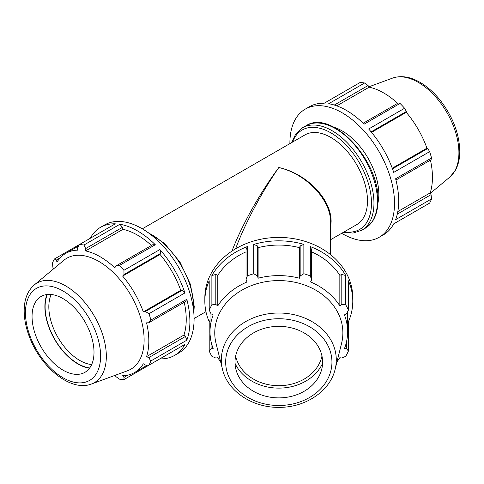 <?xml version="1.0" encoding="UTF-8"?>
<svg xmlns="http://www.w3.org/2000/svg" width="484" height="484" viewBox="0 0 484 484"><rect width="100%" height="100%" fill="white"/><g stroke="black" fill="none" stroke-linecap="round" stroke-linejoin="round"><path stroke-width="0.73" d="M257.458 245.933L253.761 244.402L253.761 273.738L257.458 275.959L257.458 245.933L258.123 247.663L258.123 278.209L257.458 275.959M300.165 245.933L300.165 275.959L303.861 273.738L303.861 244.402L300.165 245.933L299.499 247.663A68.801 56.174 180 0 0 258.123 247.663M303.861 244.402A73.979 60.403 180 0 0 253.761 244.402M341.807 274.464L341.807 304.49L345.745 304.847L345.745 275.511L341.807 274.464L339.835 275.299A68.801 56.174 180 0 0 311.605 251.855M345.745 275.511A73.979 60.403 180 0 0 310.317 246.586L310.317 275.922A73.979 60.403 180 0 0 303.861 273.738M310.317 275.922L311.605 279.831L311.605 249.804L310.317 246.586M215.816 274.464L211.877 275.511L211.877 304.847L215.816 304.49L215.816 274.464L217.788 275.299L217.788 305.846L215.816 304.49M246.017 251.855A68.801 56.174 180 0 0 217.788 275.299M246.017 279.831L247.306 275.922L247.306 246.586L246.017 249.804L246.017 279.831L247.046 281.954A68.801 56.174 180 0 0 217.788 305.846M247.306 246.586A73.979 60.403 180 0 0 211.877 275.511M210.014 320.39L209.203 321.691L209.203 351.027L211.078 348.704L211.078 341.637M210.014 311.72L210.014 331.782A68.801 56.174 180 0 1 213.196 314.89L211.078 313.826L209.203 310.123L209.203 280.787A73.979 60.403 180 0 0 204.835 301.236A73.979 60.403 180 0 0 209.203 321.691M346.544 341.637L346.544 348.704L348.419 351.027L348.419 321.691L347.609 320.39M348.419 321.691A73.979 60.403 180 0 0 352.788 301.236A73.979 60.403 180 0 0 348.419 280.787L348.419 310.123L346.544 313.826L344.426 314.89A68.801 56.174 180 0 1 347.609 331.782A68.801 56.174 180 0 1 344.426 348.674L346.544 348.704M209.203 351.027A73.979 60.403 180 0 0 211.877 356.303L215.816 358.039L217.788 357.718A68.801 56.174 180 0 0 220.619 361.748M337.003 361.748A68.801 56.174 180 0 0 339.835 357.718L341.807 358.039L345.745 356.303A73.979 60.403 180 0 0 348.419 351.027M339.835 275.299L339.835 305.846A68.801 56.174 180 0 0 310.577 281.954L311.605 279.831M341.807 304.49L339.835 305.846M299.499 247.663L299.499 278.209A68.801 56.174 180 0 0 258.123 278.209M300.165 275.959L299.499 278.209M352.788 301.236L352.788 297.823A73.979 60.403 180 0 0 278.814 237.42A73.979 60.403 180 0 0 204.835 297.823L204.835 301.236M211.877 304.847A73.979 60.403 180 0 0 209.203 310.123M253.761 273.738A73.979 60.403 180 0 0 247.306 275.922M348.419 310.123A73.979 60.403 180 0 0 345.745 304.847M210.014 331.782A68.801 56.174 180 0 0 213.196 348.674L211.078 348.704M395.942 180.048L431.056 159.774L431.54 158.014A73.979 42.713 -120 0 0 429.647 151.649L393.716 172.389A73.979 42.713 -120 0 0 368.669 129.004L404.6 108.259A73.979 42.713 -120 0 0 400.032 103.437L398.265 102.977L363.145 123.251M400.032 103.437L364.101 124.182A73.979 42.713 -120 0 0 328.678 103.733L364.603 82.988A73.979 42.713 -120 0 0 360.042 82.534L324.111 103.28A73.979 42.713 -120 0 0 309.397 106.728L305.216 109.142A73.979 42.713 -120 0 0 289.898 143.615M341.68 233.306A73.979 42.713 -120 0 0 379.19 237.275L383.376 234.861A73.979 42.713 -120 0 0 393.716 223.844L429.647 203.099A73.979 42.713 -120 0 0 431.54 198.918L395.609 219.663A73.979 42.713 -120 0 0 395.609 178.759L431.54 158.014M379.19 237.275A73.979 42.713 -120 0 0 391.423 222.077A73.979 42.713 -120 0 0 342.206 112.802A73.979 42.713 -120 0 0 305.216 109.142M393.716 223.844L404.6 217.558M334.287 105.04L368.064 85.541L364.603 82.988M336.785 105.869L369.171 87.174A68.801 39.724 60 0 1 397.642 103.334M368.064 85.541L369.171 87.174M371.125 131.854L406.354 111.514L404.6 108.259M371.555 132.374L406.264 112.336A68.801 39.724 60 0 1 426.949 148.171L427.711 148.503L392.482 168.837M406.354 111.514L406.264 112.336M182.129 290.285L145.357 311.514L148.987 313.686L184.918 292.941L182.129 290.285L180.738 290.315A68.801 39.724 -120 0 0 160.053 254.481L160.773 253.295L159.865 249.556L123.934 270.296L124.001 274.525L160.773 253.295M184.918 292.941A73.979 42.713 -120 0 0 159.865 249.556M122.488 227.323L119.875 224.28L83.944 245.025L85.71 248.552L122.488 227.323L122.96 229.319L85.547 250.918L85.71 248.552M151.431 245.485A68.801 39.724 -120 0 0 122.96 229.319M155.297 244.735L152.69 244.759L115.912 265.988L119.367 265.48L155.297 244.735A73.979 42.713 -120 0 0 119.875 224.28M78.62 245.945L65.776 253.356A68.801 39.724 -120 0 1 77.712 250.143L77.621 247.754L79.376 244.571L115.307 223.826A73.979 42.713 -120 0 0 100.599 227.274A73.979 42.713 -120 0 0 90.26 238.291M185.481 336.428L148.703 357.664L150.875 360.955L186.806 340.21L185.481 336.428L183.987 335.019A68.801 39.724 -120 0 0 184.222 302.282M186.806 340.21A73.979 42.713 -120 0 0 186.806 299.306L150.875 320.051L148.703 322.792L185.481 301.556L186.806 299.306M159.865 358.856L159.865 358.856A73.979 42.713 -120 0 0 174.573 355.407A73.979 42.713 -120 0 0 184.918 344.396L148.987 365.136L145.357 365.069L143.331 363.793A68.801 39.724 -120 0 1 134.576 372.523A68.801 39.724 -120 0 1 122.64 375.735L124.001 377.399L123.934 379.601L159.865 358.856M128.006 375.082L124.001 377.399M53.579 268.85L52.919 267.489L52.435 263.217A73.979 42.713 -120 0 1 54.329 259.037L56.265 260.083L60.276 257.766M183.987 335.019L146.573 356.617A68.801 39.724 -120 0 0 148.824 341.026A68.801 39.724 -120 0 0 146.573 322.834L148.703 322.792M148.703 357.664L146.573 356.617M180.738 290.315L143.331 311.914A68.801 39.724 -120 0 0 122.64 276.08L124.001 274.525M145.357 311.514L143.331 311.914M160.053 254.481L122.64 276.08M115.912 265.988L114.805 267.809A68.801 39.724 -120 0 0 85.547 250.918M174.573 355.407L178.759 352.993A73.979 42.713 -120 0 0 190.992 296.892A73.979 42.713 -120 0 0 141.77 228.521A73.979 42.713 -120 0 0 104.786 224.86L100.599 227.274M235.593 248.8C244.94 223.626 261.705 192.106 278.814 167.524C260.005 192.813 241.643 225.574 231.981 251.063M330.596 227.686L331.11 221.896C331.697 199.432 306.765 173.514 278.814 167.524C306.481 173.895 331.159 200.134 330.596 222.586L330.596 254.687M335.14 369.262L341.589 343.283A64.057 52.302 180 0 0 342.872 332.889A64.057 52.302 180 0 0 272.413 280.847A64.057 52.302 180 0 0 216.033 343.283L222.483 369.262C227.547 391.477 253.09 408.103 279.734 407.34C305.743 407.371 330.173 390.933 335.14 369.262A57.475 46.93 180 0 0 336.283 359.933A57.475 46.93 180 0 0 273.073 313.245A57.475 46.93 180 0 0 222.483 369.262M322.616 362.111A43.802 35.768 180 0 0 274.434 326.525A43.802 35.768 180 0 0 235.883 369.219A43.802 35.768 180 0 0 278.814 397.878A43.802 35.768 180 0 0 321.739 369.219A43.802 35.768 180 0 0 322.616 362.111M330.596 239.707L356.762 224.6A51.782 29.899 -120 0 0 367.489 200.89A51.782 29.899 -120 0 0 344.88 148.776A51.782 29.899 -120 0 0 304.974 134.903L142.296 228.829M377.883 203.316A51.782 29.899 -120 0 0 378.821 194.35A51.782 29.899 -120 0 0 333.966 127.256M397.812 211.569L430.197 192.874L431.056 194.647L397.279 214.152M431.54 198.918L431.056 194.647M429.647 151.649L427.711 148.503M430.433 160.131A68.801 39.724 60 0 1 432.448 177.283A68.801 39.724 60 0 1 430.197 192.874M392.246 168.202L426.949 148.171M65.776 253.356A68.801 39.724 -120 0 0 57.027 262.086L56.265 260.083M83.944 245.025A73.979 42.713 -120 0 0 79.376 244.571L54.329 259.037M115.059 375.336L115.912 376.594L119.367 379.147A73.979 42.713 -120 0 0 123.934 379.601M47.293 294.496A46.434 26.808 -120 0 0 54.728 339.181A46.434 26.808 -120 0 0 89.709 367.961M91.651 364.591A43.802 25.289 60 0 1 57.898 337.348A43.802 25.289 60 0 1 51.183 294.502M46.966 294.532A46.766 27.001 -120 0 0 54.559 339.278A46.766 27.001 -120 0 0 89.51 368.227M91.434 384.024L127.51 370.762A64.057 36.984 -120 0 0 144.117 339.877A64.057 36.984 -120 0 0 114.055 273.26A64.057 36.984 -120 0 0 63.767 260.362L34.249 284.967C27.854 290.612 24.509 298.719 24.2 309.276C23.982 318.297 25.834 327.783 29.76 337.729C41.297 367.87 71.003 392.07 91.434 384.024A57.475 33.184 -120 0 0 106.335 356.309A57.475 33.184 -120 0 0 79.364 296.541A57.475 33.184 -120 0 0 34.249 284.967M150.875 320.051A73.979 42.713 -120 0 0 148.987 313.686M123.934 270.296A73.979 42.713 -120 0 0 119.367 265.48M148.987 365.136A73.979 42.713 -120 0 0 150.875 360.955M94.005 352.267A43.802 25.289 -120 0 0 73.447 306.717A43.802 25.289 -120 0 0 39.059 297.896A43.802 25.289 -120 0 0 41.128 347.034A43.802 25.289 -120 0 0 82.649 373.388A43.802 25.289 -120 0 0 94.005 352.267M235.036 363.375A46.766 38.188 180 0 0 278.814 388.12A46.766 38.188 180 0 0 322.586 363.375M235.647 356.024A43.802 35.768 180 0 0 278.814 385.7A43.802 35.768 180 0 0 321.975 356.024M331.945 362.111A53.137 43.385 -0 0 1 252.243 399.687A53.137 43.385 -0 0 1 252.243 324.54A53.137 43.385 -0 0 1 331.945 362.111M365.184 228.279L372.632 221.146C376.171 215.658 377.944 208.767 377.956 200.467C379.674 160.404 331.328 108.61 306.003 125.767A59.181 34.17 60 0 1 351.608 141.624A59.181 34.17 60 0 1 377.441 201.187A59.181 34.17 60 0 1 365.184 228.279L361.699 230.287A59.181 34.17 -120 0 0 373.957 203.195A59.181 34.17 -120 0 0 348.123 143.639A59.181 34.17 -120 0 0 302.518 127.782L295.821 133.844L291.507 142.683M292.56 142.072A57.433 33.16 60 0 1 337.705 137.474A57.433 33.16 60 0 1 371.476 203.195A57.433 33.16 60 0 1 344.348 231.769M458.917 152.75A57.475 33.184 -120 0 0 435.679 96.927A57.475 33.184 -120 0 0 392.542 78.112C400.625 75.401 409.313 76.551 418.618 81.566C426.537 85.886 433.821 92.232 440.476 100.605C452.873 116.825 459.316 133.705 459.8 151.226C459.812 158.831 458.239 165.359 455.081 170.816L449.727 177.168A57.475 33.184 -120 0 0 458.917 152.75M148.824 233.149A59.181 34.17 60 0 1 193.715 307.261A59.181 34.17 60 0 1 193.606 310.704M100.605 356.079A53.137 30.68 60 0 1 44.244 361.112A53.137 30.68 60 0 1 44.244 285.965A53.137 30.68 60 0 1 100.605 356.079M347.609 311.72L347.609 331.782M147.414 365.111L134.576 372.523M205.948 311.672L194.078 318.52M306.003 125.767L302.518 127.782M343.295 232.374L353.102 233.058L361.699 230.287M392.542 78.112L368.917 86.799M449.727 177.168L430.397 193.279M146.942 231.806L164.596 243.512L180 262.165L190.496 284.483L194.229 306.541L193.824 313.009"/></g></svg>
